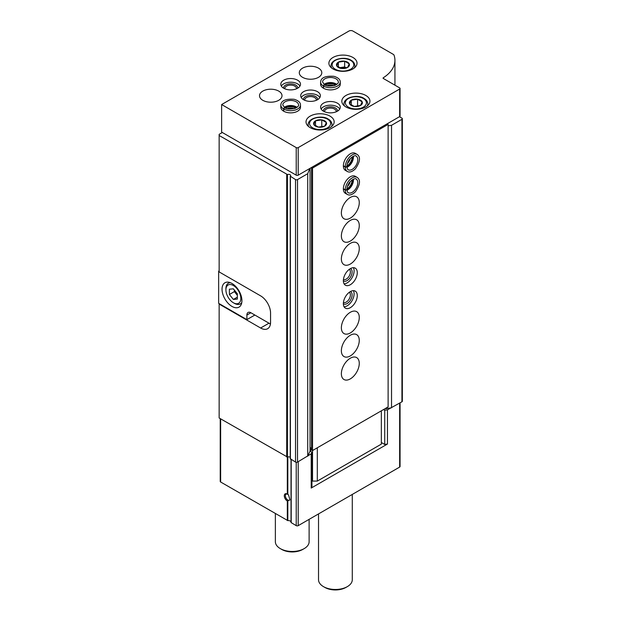 <?xml version="1.0" encoding="UTF-8"?>
<svg xmlns="http://www.w3.org/2000/svg" width="621" height="621" viewBox="0 0 621 621"><rect width="100%" height="100%" fill="white"/><g stroke="black" fill="none" stroke-linecap="round" stroke-linejoin="round"><path stroke-width="0.93" d="M287.321 494.099L288.532 494.921L289.968 499.936L287.321 500.984A4.223 2.437 60 0 1 284.286 495.822A4.223 2.437 60 0 1 287.275 494.068A4.223 2.437 60 0 1 287.321 494.099L287.321 457.072M220.23 418.608L220.23 481.438A1.405 0.815 180 0 0 220.641 482.012L287.81 520.6A2.81 1.622 180 0 1 291.032 521.912M268.971 323.192L260.618 328.012A14.066 8.12 -120 0 0 267.651 328.711A14.066 8.12 -120 0 0 270.562 322.276L270.562 313.085A14.066 8.12 -120 0 0 260.618 295.86L219.151 271.92L219.151 134.346L222.334 132.506M260.618 328.012L219.151 304.073L219.151 417.987L287.422 457.04A2.111 1.219 180 0 1 290.248 457.328M309.747 168.508L307.713 173.701L297.513 179.585A1.405 0.815 180 0 1 295.526 179.585L290.333 176.232A2.111 1.219 180 0 0 290.675 175.572A2.111 1.219 180 0 0 289.572 174.501A2.111 1.219 180 0 0 287.422 174.548L219.151 135.494M219.151 304.073L219.151 303.615M381.348 442.509L384.733 444.457L387.45 444.038L311.206 488.059L311.206 453.835L297.513 462.086A1.405 0.815 180 0 1 295.526 462.086L290.333 458.725M400.064 402.882L400.064 466.511A1.405 0.815 180 0 1 399.652 467.085L298.212 525.645A1.405 0.815 180 0 1 296.225 525.645L291.032 522.517L291.039 459.493M399.45 116.717L401.934 118.153A1.405 0.815 180 0 1 402.346 118.727L402.346 401.22A1.405 0.815 180 0 1 401.934 401.795L387.45 409.813L387.45 444.038M311.206 453.835L311.936 452.267L310.042 451.172L307.931 455.729M383.537 409.55L384.733 410.24L387.45 409.813M390.725 407.927L384.748 408.851M402.346 118.727A1.405 0.815 180 0 1 401.934 119.302L391.54 125.302L391.54 407.803M391.54 125.302L388.117 125.838M384.733 444.457L384.733 410.24M310.042 168.679L310.042 451.172M311.206 488.059L311.936 486.491L311.936 452.267M307.713 173.701L307.713 456.194M288.532 500.316A3.462 1.995 60 0 1 285.714 497.452A3.462 1.995 60 0 1 286.079 494.207A3.462 1.995 60 0 1 287.577 494.254M352.286 494.432L352.286 579.735A16.876 9.742 180 0 1 347.341 586.628A16.876 9.742 180 0 1 323.471 586.628A16.876 9.742 180 0 1 318.526 579.735L318.526 513.916M347.341 586.628L345.944 587.427A14.912 8.609 180 0 1 324.861 587.427L323.471 586.628M219.151 270.88L218.654 271.167L219.151 271.455M254.851 315.041L246.894 319.629L218.654 303.327L218.654 271.167M270.562 313.085L270.562 321.81A14.066 8.12 60 0 1 270.36 323.991L270.445 323.945M231.975 306.425A14.066 8.12 -120 0 0 239.007 307.123A14.066 8.12 -120 0 0 239.007 290.884A14.066 8.12 -120 0 0 224.942 282.765A14.066 8.12 -120 0 0 222.792 294.028A14.066 8.12 -120 0 0 231.975 306.425M246.894 319.629L246.894 315.041A5.628 3.245 60 0 1 248.058 312.464A5.628 3.245 60 0 1 250.876 312.743L270.36 323.991M234.365 303.327L233.372 302.753A10.549 6.094 -120 0 0 240.832 298.445A10.549 6.094 -120 0 0 233.372 285.528A10.549 6.094 -120 0 0 225.912 289.828A10.549 6.094 -120 0 0 233.372 302.753L234.365 303.327A11.954 6.901 -120 0 0 240.343 303.917A11.954 6.901 -120 0 0 241.779 302.528M229.39 289.192L229.39 294.494L233.372 299.438L237.346 299.089L237.346 293.78L233.372 288.835L229.39 289.192M230.306 282.656A11.954 6.901 -120 0 0 228.388 283.207A11.954 6.901 -120 0 0 225.912 288.68L225.912 289.828M234.365 290.069L234.365 291.622L229.39 294.494M237.346 297.149L233.372 299.438M234.365 291.622L237.346 295.332M400.064 88.469L400.064 116.026A1.405 0.815 180 0 1 399.652 116.601L298.212 175.169A1.405 0.815 180 0 1 296.225 175.169L221.635 132.102L221.635 104.545L348.932 31.05A2.81 1.622 180 0 1 352.907 31.05L393.272 54.353A2.81 1.622 180 0 1 394.04 55.176A45.007 25.981 180 0 1 394.933 60.33A45.007 25.981 180 0 1 383.273 77.78A0.846 0.489 180 0 0 383.304 78.456L399.652 87.895A1.405 0.815 180 0 1 400.064 88.469A1.405 0.815 180 0 1 399.652 89.044L298.212 147.604A1.405 0.815 180 0 1 296.225 147.604L221.635 104.545M352.907 57.458A14.066 8.12 180 0 1 357.028 63.202A14.066 8.12 180 0 1 342.963 71.322A14.066 8.12 180 0 1 328.897 63.202A14.066 8.12 180 0 1 337.583 55.704A14.066 8.12 180 0 1 352.907 57.458M365.839 95.471A14.066 8.12 180 0 1 369.953 101.215A14.066 8.12 180 0 1 355.895 109.335A14.066 8.12 180 0 1 341.829 101.215A14.066 8.12 180 0 1 350.508 93.709A14.066 8.12 180 0 1 365.839 95.471M330.038 116.143A14.066 8.12 180 0 1 334.152 121.887A14.066 8.12 180 0 1 320.087 130.006A14.066 8.12 180 0 1 306.029 121.887A14.066 8.12 180 0 1 314.707 114.38A14.066 8.12 180 0 1 330.038 116.143M337.397 103.164A9.843 5.682 180 0 1 340.277 107.185A9.843 5.682 180 0 1 330.434 112.867A9.843 5.682 180 0 1 320.591 107.185A9.843 5.682 180 0 1 326.662 101.937A9.843 5.682 180 0 1 337.397 103.164M323.541 88.275L323.541 86.094A9.843 5.682 0 0 0 334.245 87.274A9.843 5.682 0 0 0 340.277 82.034L340.277 84.215A9.843 5.682 180 0 1 330.434 89.905A9.843 5.682 180 0 1 320.591 84.215L320.591 82.034A9.843 5.682 0 0 0 323.401 86.016C323.883 84.728 324.364 84.472 324.845 85.24M317.502 91.683A9.843 5.682 180 0 1 320.389 95.704A9.843 5.682 180 0 1 310.539 101.386A9.843 5.682 180 0 1 300.696 95.704A9.843 5.682 180 0 1 306.774 90.449A9.843 5.682 180 0 1 317.502 91.683M283.758 111.244L283.758 109.063A9.843 5.682 0 0 0 294.463 110.243A9.843 5.682 0 0 0 300.494 105.003L300.494 107.185A9.843 5.682 180 0 1 290.651 112.867A9.843 5.682 180 0 1 280.808 107.185L280.808 105.003A9.843 5.682 0 0 0 283.626 108.986C284.1 107.697 284.581 107.433 285.062 108.209M297.614 80.202A9.843 5.682 180 0 1 300.494 84.215A9.843 5.682 180 0 1 290.651 89.905A9.843 5.682 180 0 1 280.808 84.215A9.843 5.682 180 0 1 286.886 78.968A9.843 5.682 180 0 1 297.614 80.202M318.495 68.139A11.248 6.497 180 0 1 321.794 72.735A11.248 6.497 180 0 1 310.539 79.232A11.248 6.497 180 0 1 299.291 72.735A11.248 6.497 180 0 1 306.238 66.734A11.248 6.497 180 0 1 318.495 68.139M278.72 91.108A11.248 6.497 180 0 1 282.012 95.704A11.248 6.497 180 0 1 270.764 102.201A11.248 6.497 180 0 1 259.508 95.704A11.248 6.497 180 0 1 266.456 89.703A11.248 6.497 180 0 1 278.72 91.108M281.336 86.055A9.843 5.682 180 0 1 297.614 83.874A9.843 5.682 180 0 1 299.966 86.055M283.642 88.205A7.033 4.06 180 0 1 287.709 84.208A7.033 4.06 180 0 1 295.627 85.023A7.033 4.06 180 0 1 297.661 88.205M284.868 88.819A5.814 3.353 180 0 1 284.837 88.469A5.814 3.353 180 0 1 288.431 85.364A5.814 3.353 180 0 1 294.765 86.094A5.814 3.353 180 0 1 296.465 88.469A5.814 3.353 180 0 1 296.434 88.819M285.505 108.093A7.033 4.06 180 0 1 295.627 107.992A7.033 4.06 180 0 1 295.798 108.093M287.251 108.714A5.814 3.353 180 0 1 294.051 108.714M301.224 97.536A9.843 5.682 180 0 1 317.502 95.355A9.843 5.682 180 0 1 319.862 97.536M303.529 99.694A7.033 4.06 180 0 1 307.605 95.688A7.033 4.06 180 0 1 315.515 96.503A7.033 4.06 180 0 1 317.556 99.694M304.764 100.299A5.814 3.353 180 0 1 304.725 99.95A5.814 3.353 180 0 1 308.319 96.853A5.814 3.353 180 0 1 314.653 97.575A5.814 3.353 180 0 1 316.361 99.95A5.814 3.353 180 0 1 316.322 100.299M325.288 85.124A7.033 4.06 180 0 1 335.402 85.023A7.033 4.06 180 0 1 335.581 85.124M327.034 85.745A5.814 3.353 180 0 1 333.834 85.745M321.119 109.024A9.843 5.682 180 0 1 337.397 106.843A9.843 5.682 180 0 1 339.749 109.024M323.425 111.175A7.033 4.06 180 0 1 327.492 107.169A7.033 4.06 180 0 1 335.402 107.992A7.033 4.06 180 0 1 337.444 111.175M324.651 111.788A5.814 3.353 180 0 1 324.62 111.431A5.814 3.353 180 0 1 328.206 108.333A5.814 3.353 180 0 1 334.54 109.063A5.814 3.353 180 0 1 336.248 111.431A5.814 3.353 180 0 1 336.217 111.788M324.682 120.839A6.497 3.749 180 0 1 325.715 125.364A6.497 3.749 180 0 1 318.41 127.119A6.497 3.749 180 0 1 314.459 121.615A6.497 3.749 180 0 1 324.682 120.839M321.771 119.869L315.499 120.839L313.815 124.464L318.41 127.111L324.682 126.141L326.367 122.523L321.771 119.869L321.771 126.831M360.49 100.167A6.497 3.749 180 0 1 361.523 104.701A6.497 3.749 180 0 1 354.211 106.447A6.497 3.749 180 0 1 350.267 100.944A6.497 3.749 180 0 1 360.49 100.167M357.572 99.197L351.3 100.167L349.615 103.792L354.211 106.447L360.483 105.477L362.167 101.852L357.572 99.197L357.572 106.168M351.3 105.003L351.3 100.167M315.499 125.675L315.499 120.839M347.558 62.162A6.497 3.749 180 0 1 346.215 68.062A6.497 3.749 180 0 1 336.691 65.779A6.497 3.749 180 0 1 339.718 61.564A6.497 3.749 180 0 1 347.558 62.162M344.647 61.192L338.367 62.162L336.691 65.779L341.278 68.434L347.558 67.464L349.235 63.839L344.647 61.192L344.647 66.928L339.617 67.712M346.207 67.836L344.647 66.928M338.367 66.99L338.367 62.162M387.116 123.835L388.117 124.41L312.534 168.05L311.54 167.476L311.54 449.969L312.534 450.543L312.534 168.05M381.348 410.815L381.348 444.116L317.308 481.089L312.534 481.089L312.534 450.543L388.117 406.91L388.117 124.41M350.322 358.216A12.661 7.305 -60 0 1 356.648 357.587A12.661 7.305 -60 0 1 356.648 372.204A12.661 7.305 -60 0 1 343.995 379.516A12.661 7.305 -60 0 1 342.055 369.371A12.661 7.305 -60 0 1 350.322 358.216M350.322 335.247A12.661 7.305 -60 0 1 356.648 334.626A12.661 7.305 -60 0 1 356.648 349.235A12.661 7.305 -60 0 1 343.995 356.547A12.661 7.305 -60 0 1 342.055 346.402A12.661 7.305 -60 0 1 350.322 335.247M350.322 312.285A12.661 7.305 -60 0 1 356.648 311.657A12.661 7.305 -60 0 1 356.648 326.273A12.661 7.305 -60 0 1 343.995 333.578A12.661 7.305 -60 0 1 342.055 323.44A12.661 7.305 -60 0 1 350.322 312.285M350.322 291.614A9.843 5.682 -60 0 1 355.243 291.125A9.843 5.682 -60 0 1 355.243 302.489A9.843 5.682 -60 0 1 345.4 308.179A9.843 5.682 -60 0 1 343.894 300.285A9.843 5.682 -60 0 1 350.322 291.614M350.322 268.645A9.843 5.682 -60 0 1 355.243 268.156A9.843 5.682 -60 0 1 355.243 279.528A9.843 5.682 -60 0 1 345.4 285.21A9.843 5.682 -60 0 1 343.894 277.323A9.843 5.682 -60 0 1 350.322 268.645M350.322 243.378A12.661 7.305 -60 0 1 356.648 242.757A12.661 7.305 -60 0 1 356.648 257.373A12.661 7.305 -60 0 1 343.995 264.678A12.661 7.305 -60 0 1 342.055 254.532A12.661 7.305 -60 0 1 350.322 243.378M350.322 220.416A12.661 7.305 -60 0 1 356.648 219.787A12.661 7.305 -60 0 1 356.648 234.404A12.661 7.305 -60 0 1 343.995 241.709A12.661 7.305 -60 0 1 342.055 231.571A12.661 7.305 -60 0 1 350.322 220.416M350.322 197.447A12.661 7.305 -60 0 1 356.648 196.818A12.661 7.305 -60 0 1 356.648 211.435A12.661 7.305 -60 0 1 343.995 218.747A12.661 7.305 -60 0 1 342.055 208.602A12.661 7.305 -60 0 1 350.322 197.447M343.359 188.916L345.253 190.003A9.843 5.682 120 0 0 347.286 194.427L345.4 193.341A9.843 5.682 -60 0 1 343.894 185.454A9.843 5.682 -60 0 1 350.322 176.775A9.843 5.682 -60 0 1 355.243 176.286L357.137 177.381A9.843 5.682 120 0 0 349.576 179.981A9.843 5.682 120 0 0 345.253 189.847C346.603 190.111 347.069 189.863 346.642 189.094M343.359 165.947L345.253 167.033A9.843 5.682 120 0 0 347.286 171.466L345.4 170.371A9.843 5.682 -60 0 1 343.894 162.485A9.843 5.682 -60 0 1 350.322 153.806A9.843 5.682 -60 0 1 355.243 153.317L357.137 154.412A9.843 5.682 120 0 0 349.576 157.012A9.843 5.682 120 0 0 345.253 166.878C346.603 167.142 347.069 166.894 346.642 166.133M311.54 448.362L310.042 447.5M317.308 481.089L317.308 447.788M310.741 451.576L310.741 447.904M312.534 481.089L311.936 480.747M352.107 156.934A7.033 4.06 -60 0 1 346.96 165.854M350.197 158.681A5.814 3.353 -60 0 1 347.519 163.323M352.107 179.904A7.033 4.06 -60 0 1 346.96 188.815M350.197 181.643A5.814 3.353 -60 0 1 347.519 186.292M353.388 267.698A9.843 5.682 -60 0 1 352.06 277.688A9.843 5.682 -60 0 1 344.073 283.836M350.376 268.614A7.033 4.06 -60 0 1 350.655 276.873A7.033 4.06 -60 0 1 343.359 280.762M349.258 269.359A5.814 3.353 -60 0 1 349.188 276.027A5.814 3.353 -60 0 1 343.444 279.419M353.388 290.667A9.843 5.682 -60 0 1 352.06 300.657A9.843 5.682 -60 0 1 344.073 306.797M350.376 291.583A7.033 4.06 -60 0 1 350.655 299.842A7.033 4.06 -60 0 1 343.359 303.723M349.258 292.32A5.814 3.353 -60 0 1 349.188 298.996A5.814 3.353 -60 0 1 343.444 302.388M309.118 519.35L309.118 541.722A16.876 9.742 180 0 1 304.181 548.615A16.876 9.742 180 0 1 280.312 548.615A16.876 9.742 180 0 1 275.367 541.722L275.367 513.606M304.181 548.615L302.784 549.422A14.912 8.609 180 0 1 281.701 549.422L280.312 548.615M343.359 165.784L345.253 166.878M346.642 166.18C347.069 166.979 346.611 167.266 345.253 167.033M343.359 188.753L345.253 189.847M346.642 189.141C347.069 189.948 346.611 190.228 345.253 190.003M283.626 111.167L283.626 108.986M285.101 108.233C284.659 107.48 284.208 107.751 283.758 109.063M323.401 88.198L323.401 86.016M324.884 85.263C324.434 84.51 323.991 84.79 323.541 86.094M287.81 494.409L287.81 456.932M287.81 520.6L287.81 500.86M287.321 520.507L287.321 500.984M286.716 174.501L286.716 457.002M298.212 525.645L298.212 461.682M399.652 467.085L399.652 403.114M220.641 482.012L220.641 418.849M296.225 525.645L296.225 462.303M291.202 522.75L291.202 459.587M287.422 174.548L287.422 457.04M401.934 119.302L401.934 401.795M297.513 179.585L297.513 462.086M295.526 179.585L295.526 462.086M290.411 176.636L290.411 459.129M250.876 312.743L246.894 315.041M296.225 175.169L296.225 147.604M298.212 175.169L298.212 147.604M383.273 78.44L383.273 77.78M399.652 116.601L399.652 89.044M332.041 126.164L332.041 124.642A11.954 6.901 180 0 1 331.56 126.583M308.621 126.583A11.954 6.901 180 0 1 308.132 124.642L308.132 126.164M327.546 119.185A10.549 6.094 180 0 1 322.819 129.378A10.549 6.094 180 0 1 309.902 121.918A10.549 6.094 180 0 1 327.546 119.185M367.849 105.492L367.849 103.971A11.954 6.901 180 0 1 367.36 105.912M344.422 105.912A11.954 6.901 180 0 1 343.941 103.971L343.941 105.492M363.347 98.514A10.549 6.094 180 0 1 358.62 108.706A10.549 6.094 180 0 1 345.703 101.246A10.549 6.094 180 0 1 363.347 98.514M354.917 67.479L354.917 65.733A11.954 6.901 180 0 1 354.195 68.085M331.73 68.085A11.954 6.901 180 0 1 331.009 65.733L331.009 67.479M350.624 60.392A10.829 6.249 180 0 1 345.765 70.848A10.829 6.249 180 0 1 332.507 63.195A10.829 6.249 180 0 1 350.624 60.392M346.968 167.266A7.879 4.549 120 0 0 353.341 156.236M346.929 166.583C347.341 168.896 347.791 169.96 348.272 169.758A7.879 4.549 120 0 0 356.151 165.209A7.879 4.549 120 0 0 356.151 156.119C356.097 154.396 347.279 157.835 346.929 166.521M346.968 190.236A7.879 4.549 120 0 0 353.341 179.197M346.929 189.552C347.341 191.866 347.791 192.921 348.272 192.727A7.879 4.549 120 0 0 356.151 188.179A7.879 4.549 120 0 0 356.151 179.081C356.097 177.365 347.279 180.804 346.929 189.49M297.024 107.379A7.879 4.549 0 0 0 284.286 107.379M284.907 107.782C286.723 109.218 290.131 109.42 295.122 108.372C297.948 106.765 299.081 105.64 298.53 105.003A7.879 4.549 0 0 0 290.651 100.455A7.879 4.549 0 0 0 282.78 105.003L284.853 107.751M336.799 84.417A7.879 4.549 0 0 0 324.061 84.417M324.682 84.813C326.506 86.257 329.906 86.451 334.905 85.411C337.723 83.796 338.864 82.678 338.305 82.034A7.879 4.549 0 0 0 330.434 77.493A7.879 4.549 0 0 0 322.555 82.034L324.628 84.782M291.032 522.517L291.032 459.493M290.248 176.403L290.248 458.903M229.7 282.446L228.388 283.207M241.662 303.157L240.343 303.917M394.933 85.17L394.933 60.33M332.041 124.642C331.831 122.205 330.566 120.365 328.253 119.116C322.928 115.064 308.249 117.315 308.132 124.642M367.849 103.971C367.632 101.534 366.367 99.694 364.053 98.444C358.728 94.4 344.05 96.643 343.941 103.971M354.917 65.733C354.552 63.156 353.302 61.355 351.183 60.338C345.718 56.34 331.226 58.436 331.009 65.733M346.945 167.01L348.521 165.97L352.433 160.303L353.101 156.345M347.286 171.466C349.483 172.716 352.177 171.854 355.367 168.865C360.18 161.763 360.77 156.942 357.137 154.412M346.945 189.972L348.521 188.931L352.433 183.273L353.101 179.306M347.286 194.427C349.483 195.685 352.177 194.823 355.367 191.835C360.18 184.724 360.77 179.911 357.137 177.381M296.807 107.526L295.122 106.68L288.268 106.129L284.496 107.526M300.494 105.003C300.486 102.473 298.39 100.579 294.207 99.306C285.652 98.692 281.181 100.594 280.808 105.003M336.59 84.565L334.905 83.719L328.043 83.16L324.278 84.565M340.277 82.034C340.269 79.511 338.173 77.609 333.989 76.336C325.435 75.723 320.964 77.625 320.591 82.034"/></g></svg>
